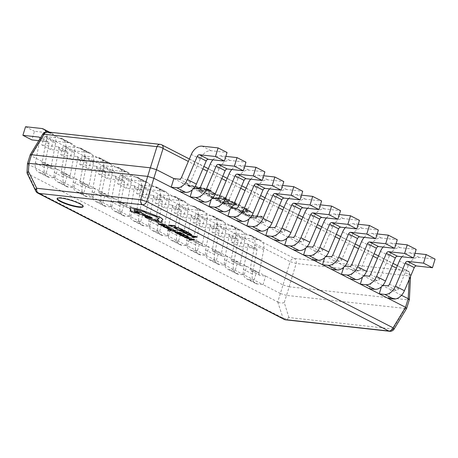 <?xml version="1.0" encoding="UTF-8"?>
<svg xmlns="http://www.w3.org/2000/svg" width="458" height="458" viewBox="0 0 458 458"><rect width="100%" height="100%" fill="white"/><g stroke="black" fill="none" stroke-linecap="round" stroke-linejoin="round"><path stroke-width="0.34" stroke-dasharray="2.29 1.72" d="M83.167 206.444A13.626 2.508 -162.9 0 0 83.287 206.243A13.626 2.508 -162.9 0 0 75.81 201.514A13.626 2.508 -162.9 0 0 61.383 197.69A13.626 2.508 -162.9 0 0 57.233 198.234A13.626 2.508 -162.9 0 0 57.221 198.463M401.523 295.284L381.886 285.219L381.411 286.771M388.178 298.393L390.823 289.8L396.319 290.401A2.284 1.557 -62.9 0 0 398.466 288.746L408.307 265.629A11.433 7.792 117.1 0 1 419.053 257.362L435.1 259.131M382.848 285.323L381.886 285.219L362.976 275.521L362.496 277.079M369.268 288.695L371.913 280.101L377.403 280.708A2.284 1.557 -62.9 0 0 379.55 279.054L389.392 255.936A11.433 7.792 117.1 0 1 400.137 247.669L416.185 249.433M363.933 275.63L362.976 275.521L344.061 265.829L343.586 267.38M350.353 279.002L352.998 270.409L358.488 271.01A2.284 1.557 -62.9 0 0 360.641 269.361L370.482 246.238A11.433 7.792 117.1 0 1 381.228 237.977L397.275 239.74M345.023 265.932L344.061 265.829L325.151 256.137L324.67 257.688M331.437 269.31L334.082 260.716L339.578 261.318A2.284 1.557 -62.9 0 0 341.725 259.663L351.567 236.546A11.433 7.792 117.1 0 1 362.312 228.279L378.36 230.048M326.107 256.24L325.151 256.137L306.236 246.438L305.755 247.996M312.528 259.612L315.173 251.018L320.663 251.625A2.284 1.557 -62.9 0 0 322.816 249.971L332.651 226.853A11.433 7.792 117.1 0 1 343.397 218.586L359.45 220.35M307.192 246.547L306.236 246.438L287.321 236.746L286.845 238.297M293.612 249.919L296.257 241.326L301.748 241.927A2.284 1.557 -62.9 0 0 303.9 240.278L313.741 217.155A11.433 7.792 117.1 0 1 324.487 208.888L340.534 210.657M288.282 236.849L287.321 236.746L268.411 227.054L267.93 228.605M274.703 240.227L277.342 231.634L282.838 232.235A2.284 1.557 -62.9 0 0 284.985 230.58L294.826 207.463A11.433 7.792 117.1 0 1 305.572 199.196L321.619 200.965M269.367 227.157L268.411 227.054L249.496 217.355L249.02 218.913M255.787 230.529L258.432 221.935L263.923 222.542A2.284 1.557 -62.9 0 0 266.075 220.888L275.916 197.77A11.433 7.792 117.1 0 1 286.662 189.503L302.709 191.267M250.452 217.464L249.496 217.355L230.58 207.663L230.105 209.214M236.872 220.836L239.517 212.243L245.013 212.844A2.284 1.557 -62.9 0 0 247.16 211.195L257.001 188.072A11.433 7.792 117.1 0 1 267.747 179.805L283.794 181.574M231.542 207.766L230.58 207.663L211.67 197.965L211.19 199.522M217.962 211.144L220.607 202.545L226.097 203.152A2.284 1.557 -62.9 0 0 228.244 201.497L238.086 178.38A11.433 7.792 117.1 0 1 248.831 170.113L264.879 171.876M212.626 198.074L211.67 197.965L192.755 188.272L192.28 189.83M199.047 201.446L201.692 192.852L207.182 193.459A2.284 1.557 -62.9 0 0 209.335 191.805L219.176 168.687A11.433 7.792 117.1 0 1 229.922 160.42L245.969 162.184M193.717 188.381L192.755 188.272L173.845 178.58M180.131 191.753L182.776 183.16L188.272 183.761A2.284 1.557 -62.9 0 0 190.419 182.112L200.261 158.989A11.433 7.792 117.1 0 1 211.006 150.722L227.054 152.491M251.224 270.844L260.155 275.424L265.651 276.025L282.998 284.922L280.353 293.515L263.007 284.618L257.511 284.017L248.579 279.437L254.07 280.038L28.677 164.508L31.321 155.915L265.651 276.025L263.007 284.618L254.07 280.038L256.715 271.445L251.224 270.844A2.284 1.557 117.1 0 1 250.841 270.73A2.284 1.557 117.1 0 1 250.2 268.84L254.763 245.139A11.433 7.792 -62.9 0 0 251.551 235.693A11.433 7.792 -62.9 0 0 249.639 235.126L233.591 233.362L242.522 237.942L239.883 246.536L230.946 241.956L233.591 233.362M238.601 274.319L229.664 269.739L235.16 270.346L237.799 261.753L232.309 261.146L241.246 265.726L246.736 266.333L244.091 274.926L238.601 274.319A11.433 7.792 117.1 0 1 236.689 273.752A11.433 7.792 117.1 0 1 233.477 264.312L238.04 240.61A2.284 1.557 -62.9 0 0 237.399 238.721A2.284 1.557 -62.9 0 0 237.015 238.607L220.968 236.843L212.031 232.263L214.676 223.67L223.613 228.25L220.968 236.843M219.685 264.627L210.749 260.047L216.245 260.654L218.89 252.055L213.394 251.453L222.33 256.033L227.826 256.635L225.181 265.234L219.685 264.627A11.433 7.792 117.1 0 1 217.773 264.06A11.433 7.792 117.1 0 1 214.562 254.614L219.124 230.918A2.284 1.557 -62.9 0 0 218.483 229.029A2.284 1.557 -62.9 0 0 218.105 228.914L202.052 227.145L193.121 222.565L195.761 213.972L204.697 218.552L202.052 227.145M200.776 254.934L191.839 250.354L197.329 250.955L199.974 242.362L194.484 241.761L203.415 246.341L208.911 246.942L206.266 255.535L200.776 254.934A11.433 7.792 117.1 0 1 198.864 254.367A11.433 7.792 117.1 0 1 195.652 244.921L200.215 221.22A2.284 1.557 -62.9 0 0 199.574 219.33A2.284 1.557 -62.9 0 0 199.19 219.216L183.143 217.453L174.206 212.873L176.851 204.279L185.788 208.859L183.143 217.453M181.86 245.236L172.924 240.656L178.42 241.263L181.059 232.67L175.569 232.063L184.505 236.643L189.996 237.25L187.351 245.843L181.86 245.236A11.433 7.792 117.1 0 1 179.948 244.669A11.433 7.792 117.1 0 1 176.736 235.229L181.299 211.527A2.284 1.557 -62.9 0 0 180.658 209.638A2.284 1.557 -62.9 0 0 180.275 209.524L164.227 207.76L155.291 203.18L157.936 194.587L166.872 199.167L164.227 207.76M162.945 235.544L154.014 230.964L159.504 231.571L162.149 222.972L156.653 222.37L165.59 226.95L171.086 227.552L168.441 236.151L162.945 235.544A11.433 7.792 117.1 0 1 161.039 234.977A11.433 7.792 117.1 0 1 157.827 225.531L162.39 201.829A2.284 1.557 -62.9 0 0 161.743 199.946A2.284 1.557 -62.9 0 0 161.365 199.831L145.318 198.062L136.381 193.482L139.026 184.889L147.957 189.469L145.318 198.062M144.035 225.851L135.099 221.271L140.589 221.872L143.234 213.279L137.744 212.678L146.68 217.258L152.171 217.859L149.526 226.452L144.035 225.851A11.433 7.792 117.1 0 1 142.123 225.284A11.433 7.792 117.1 0 1 138.911 215.838L143.474 192.137A2.284 1.557 -62.9 0 0 142.833 190.247A2.284 1.557 -62.9 0 0 142.449 190.133L126.402 188.37L117.466 183.79L120.111 175.196L129.047 179.776L126.402 188.37M125.12 216.153L116.183 211.573L121.679 212.18L124.324 203.587L118.828 202.98L127.765 207.56L133.255 208.167L130.616 216.76L125.12 216.153A11.433 7.792 117.1 0 1 123.208 215.586A11.433 7.792 117.1 0 1 119.996 206.14L124.559 182.444A2.284 1.557 -62.9 0 0 123.918 180.555A2.284 1.557 -62.9 0 0 123.534 180.441L107.487 178.677L98.55 174.097L101.195 165.498L110.132 170.078L107.487 178.677M106.21 206.461L97.273 201.881L102.764 202.488L105.409 193.889L99.918 193.287L108.849 197.867L114.345 198.469L111.7 207.068L106.21 206.461A11.433 7.792 117.1 0 1 104.298 205.894A11.433 7.792 117.1 0 1 101.086 196.448L105.649 172.746A2.284 1.557 -62.9 0 0 105.008 170.857A2.284 1.557 -62.9 0 0 104.624 170.748L88.577 168.979L79.64 164.399L82.285 155.806L91.216 160.386L88.577 168.979M87.295 196.768L78.358 192.188L83.854 192.789L86.493 184.196L81.003 183.589L89.94 188.169L95.43 188.776L92.785 197.369L87.295 196.768A11.433 7.792 117.1 0 1 85.383 196.201A11.433 7.792 117.1 0 1 82.171 186.755L86.734 163.054A2.284 1.557 -62.9 0 0 86.093 161.164A2.284 1.557 -62.9 0 0 85.709 161.05L69.662 159.287L60.725 154.707L63.37 146.113L72.307 150.693L69.662 159.287M68.379 187.07L59.443 182.49L64.939 183.097L67.584 174.504L62.088 173.897L71.024 178.477L76.52 179.084L73.875 187.677L68.379 187.07A11.433 7.792 117.1 0 1 66.467 186.503A11.433 7.792 117.1 0 1 63.261 177.057L67.818 153.361A2.284 1.557 -62.9 0 0 67.177 151.472A2.284 1.557 -62.9 0 0 66.799 151.358L50.746 149.594L41.815 145.014L44.455 136.415L53.391 140.995L50.746 149.594M49.47 177.378L40.533 172.798L46.023 173.399L48.668 164.806L43.178 164.204L52.109 168.784L57.605 169.386L54.96 177.979L49.47 177.378A11.433 7.792 117.1 0 1 47.558 176.811A11.433 7.792 117.1 0 1 44.346 167.365L48.909 143.663A2.284 1.557 -62.9 0 0 48.267 141.774A2.284 1.557 -62.9 0 0 47.884 141.665L38.781 140.663M230.242 205.533L228.479 205.339L231.553 207.325C236.414 209.667 241.377 211.149 246.45 211.773L250.48 211.378L247.394 208.831L243.255 206.964L241.103 206.724L245.62 208.625L247.87 210.48L244.583 210.766C240.708 210.314 236.86 209.186 233.036 207.377L230.242 205.533L230.111 205.963L228.347 205.768L228.479 205.339M209.798 196.093L213.846 198.171L229.893 199.934L225.691 197.782C220.733 195.326 215.535 193.705 210.085 192.933L206.34 193.31L209.798 196.093L209.667 196.522L213.714 198.6L213.846 198.171M209.191 189.326L187.328 184.58L189.509 185.696L195.52 186.961L201.669 190.116L198.589 190.351L200.77 191.467L211.19 190.351L209.191 189.326L209.06 189.755L187.196 185.009L187.328 184.58M218.512 199.854L216.754 199.659L224.741 203.758L240.794 205.522L233.162 201.612L231.399 201.417L237.032 204.302L231.748 203.724L226.481 201.022L224.718 200.827L229.985 203.529L224.506 202.928L218.512 199.854L218.38 200.283L216.617 200.089L216.754 199.659M241.761 211.768L239.998 211.573L247.623 215.483L263.676 217.252L261.678 216.228L247.389 214.653L241.761 211.768L241.629 212.197L239.866 212.002L239.998 211.573M405.296 308.457L286.542 295.393L289.187 286.8L407.941 299.864L405.347 308.469L392.861 328.981L288.918 317.543A4.574 3.252 -17.3 0 1 283.01 318.081L36.674 191.816A4.574 2.479 -26.1 0 1 35.77 191.043M31.321 155.915L30.205 154.77M289.187 286.8L282.998 284.922M409.383 299.532L407.941 299.864M285.712 319.839A4.574 3.24 -83.7 0 0 288.918 317.543L284.252 302.549L286.542 295.393M280.353 293.515L277.76 301.965L28.156 174.023L28.677 164.508M277.76 301.965L283.01 318.081A4.574 3.12 117.1 0 0 284.126 319.363M37.791 193.099A4.574 3.12 -62.9 0 1 36.674 191.816L28.156 174.023M394.069 329.107A4.574 0.796 31.3 0 1 392.861 328.981A4.574 3.24 96.3 0 1 389.661 331.277M406.63 308.463L405.347 308.469M284.252 302.549C282.008 303.305 279.941 303.162 278.046 302.131M27.886 173.908L27.068 173.301M286.496 295.393L280.399 293.538M409.171 279.557L409.412 274.766A4.574 0.836 2.9 0 1 410.591 275.395A4.574 0.836 2.9 0 1 409.183 275.922L407.992 299.864M28.631 164.491L27.463 163.706M289.141 286.788L296.189 263.493L290.097 261.638L283.044 284.939M31.276 155.886L43.756 135.373A4.574 0.796 31.3 0 1 42.783 134.091M187.196 185.009L189.377 186.125L189.509 185.696M189.377 186.125L195.383 187.396L195.52 186.961M195.383 187.396L201.537 190.545L201.669 190.116M201.537 190.545L198.457 190.78L198.589 190.351M198.457 190.78L200.638 191.896L200.77 191.467M200.638 191.896L211.058 190.78L211.19 190.351M211.058 190.78L209.06 189.755M202.797 190.482L197.816 187.929L208.167 190.081L202.797 190.482L202.928 190.053L197.948 187.499L208.247 189.629L202.928 190.053M197.816 187.929L197.948 187.499M207.279 190.081L207.411 189.652M208.167 190.081L208.298 189.652M208.115 190.059L208.247 189.629M206.764 189.818L206.896 189.389M213.714 198.6L229.761 200.364L229.893 199.934M229.761 200.364L225.559 198.211L225.691 197.782M225.559 198.211C220.601 195.755 215.403 194.14 209.953 193.362L210.085 192.933M209.953 193.362L206.209 193.74L209.667 196.522M211.905 194.381C216.016 194.902 219.983 196.116 223.807 198.022L226 199.15L213.48 197.77L208.734 194.639L211.905 194.381L212.037 193.952C216.147 194.473 220.115 195.686 223.939 197.593L226.138 198.72L213.611 197.341L208.865 194.209L212.037 193.952M223.807 198.022L223.939 197.593M226 199.15L226.138 198.72M211.361 196.688L211.493 196.259M213.48 197.77L213.611 197.341M216.617 200.089L224.609 204.188L224.741 203.758M224.609 204.188L240.656 205.951L240.794 205.522M240.656 205.951L233.03 202.041L233.162 201.612M233.03 202.041L231.267 201.846L231.399 201.417M231.267 201.846L236.901 204.732L237.032 204.302M236.901 204.732L231.616 204.154L231.748 203.724M231.616 204.154L226.349 201.451L226.481 201.022M226.349 201.451L224.586 201.257L224.718 200.827M224.586 201.257L229.853 203.959L229.985 203.529M229.853 203.959L224.374 203.358L224.506 202.928M224.374 203.358L218.38 200.283M228.347 205.768L231.416 207.755L231.553 207.325M231.416 207.755C236.282 210.096 241.246 211.579 246.318 212.203L246.45 211.773M246.318 212.203L250.349 211.808L247.263 209.26L247.394 208.831M247.263 209.26L243.124 207.394L243.255 206.964M243.124 207.394L240.971 207.153L241.103 206.724M240.971 207.153L245.488 209.054L245.62 208.625M245.488 209.054L247.738 210.909L244.452 211.195L244.583 210.766M244.452 211.195C240.576 210.743 236.729 209.615 232.904 207.806L233.036 207.377M232.904 207.806L230.111 205.963M239.866 212.002L247.492 215.913L247.623 215.483M247.492 215.913L263.539 217.682L263.676 217.252M263.539 217.682L261.547 216.657L261.678 216.228M261.547 216.657L247.257 215.083L247.389 214.653M247.257 215.083L241.629 212.197M52.109 168.784A2.284 1.557 117.1 0 1 51.731 168.67A2.284 1.557 117.1 0 1 51.084 166.781L55.647 143.079A11.433 7.792 -62.9 0 0 52.441 133.633A11.433 7.792 -62.9 0 0 50.529 133.066L34.482 131.303L31.837 139.896M25.545 126.723L34.482 131.303M40.533 172.798A11.433 7.792 117.1 0 1 38.621 172.231A11.433 7.792 117.1 0 1 35.409 162.785L39.972 139.083A2.284 1.557 -62.9 0 0 40.023 138.625M43.178 164.204A2.284 1.557 117.1 0 1 42.794 164.09A2.284 1.557 117.1 0 1 42.153 162.201L46.716 138.499A11.433 7.792 -62.9 0 0 46.155 131.927M59.443 182.49A11.433 7.792 117.1 0 1 57.536 181.923A11.433 7.792 117.1 0 1 54.325 172.477L58.887 148.781A2.284 1.557 -62.9 0 0 58.246 146.892A2.284 1.557 -62.9 0 0 57.863 146.778L41.815 145.014M71.024 178.477A2.284 1.557 117.1 0 1 70.641 178.362A2.284 1.557 117.1 0 1 70 176.473L74.562 152.777A11.433 7.792 -62.9 0 0 71.351 143.331A11.433 7.792 -62.9 0 0 69.439 142.764L53.391 140.995M62.088 173.897A2.284 1.557 117.1 0 1 61.71 173.782A2.284 1.557 117.1 0 1 61.063 171.893L65.626 148.197A11.433 7.792 -62.9 0 0 62.414 138.751A11.433 7.792 -62.9 0 0 60.508 138.184L44.455 136.415M78.358 192.188A11.433 7.792 117.1 0 1 76.446 191.621A11.433 7.792 117.1 0 1 73.234 182.175L77.797 158.474A2.284 1.557 -62.9 0 0 77.156 156.584A2.284 1.557 -62.9 0 0 76.772 156.47L60.725 154.707M89.94 188.169A2.284 1.557 117.1 0 1 89.556 188.061A2.284 1.557 117.1 0 1 88.915 186.171L93.478 162.47A11.433 7.792 -62.9 0 0 90.266 153.024A11.433 7.792 -62.9 0 0 88.354 152.457L72.307 150.693M81.003 183.589A2.284 1.557 117.1 0 1 80.619 183.481A2.284 1.557 117.1 0 1 79.978 181.591L84.541 157.89A11.433 7.792 -62.9 0 0 81.329 148.444A11.433 7.792 -62.9 0 0 79.417 147.877L63.37 146.113M97.273 201.881A11.433 7.792 117.1 0 1 95.361 201.314A11.433 7.792 117.1 0 1 92.15 191.868L96.712 168.166A2.284 1.557 -62.9 0 0 96.071 166.277A2.284 1.557 -62.9 0 0 95.688 166.168L79.64 164.399M108.849 197.867A2.284 1.557 117.1 0 1 108.472 197.753A2.284 1.557 117.1 0 1 107.825 195.864L112.387 172.162A11.433 7.792 -62.9 0 0 109.176 162.722A11.433 7.792 -62.9 0 0 107.269 162.155L91.216 160.386M99.918 193.287A2.284 1.557 117.1 0 1 99.535 193.173A2.284 1.557 117.1 0 1 98.894 191.284L103.456 167.582A11.433 7.792 -62.9 0 0 100.245 158.142A11.433 7.792 -62.9 0 0 98.333 157.569L82.285 155.806M116.183 211.573A11.433 7.792 117.1 0 1 114.277 211.006A11.433 7.792 117.1 0 1 111.065 201.56L115.628 177.864A2.284 1.557 -62.9 0 0 114.981 175.975A2.284 1.557 -62.9 0 0 114.603 175.861L98.55 174.097M127.765 207.56A2.284 1.557 117.1 0 1 127.381 207.445A2.284 1.557 117.1 0 1 126.74 205.556L131.303 181.86A11.433 7.792 -62.9 0 0 128.091 172.414A11.433 7.792 -62.9 0 0 126.179 171.847L110.132 170.078M118.828 202.98A2.284 1.557 117.1 0 1 118.445 202.865A2.284 1.557 117.1 0 1 117.803 200.976L122.366 177.28A11.433 7.792 -62.9 0 0 119.154 167.834A11.433 7.792 -62.9 0 0 117.242 167.267L101.195 165.498M135.099 221.271A11.433 7.792 117.1 0 1 133.186 220.704A11.433 7.792 117.1 0 1 129.975 211.258L134.537 187.557A2.284 1.557 -62.9 0 0 133.896 185.667A2.284 1.557 -62.9 0 0 133.513 185.553L117.466 183.79M146.68 217.258A2.284 1.557 117.1 0 1 146.297 217.144A2.284 1.557 117.1 0 1 145.655 215.254L150.218 191.553A11.433 7.792 -62.9 0 0 147.007 182.107A11.433 7.792 -62.9 0 0 145.094 181.54L129.047 179.776M137.744 212.678A2.284 1.557 117.1 0 1 137.36 212.564A2.284 1.557 117.1 0 1 136.719 210.674L141.282 186.973A11.433 7.792 -62.9 0 0 138.07 177.527A11.433 7.792 -62.9 0 0 136.158 176.96L120.111 175.196M154.014 230.964A11.433 7.792 117.1 0 1 152.102 230.397A11.433 7.792 117.1 0 1 148.89 220.951L153.453 197.249A2.284 1.557 -62.9 0 0 152.812 195.366A2.284 1.557 -62.9 0 0 152.428 195.251L136.381 193.482M165.59 226.95A2.284 1.557 117.1 0 1 165.206 226.836A2.284 1.557 117.1 0 1 164.565 224.947L169.128 201.245A11.433 7.792 -62.9 0 0 165.916 191.805A11.433 7.792 -62.9 0 0 164.004 191.238L147.957 189.469M156.653 222.37A2.284 1.557 117.1 0 1 156.275 222.256A2.284 1.557 117.1 0 1 155.628 220.367L160.191 196.665A11.433 7.792 -62.9 0 0 156.98 187.225A11.433 7.792 -62.9 0 0 155.073 186.658L139.026 184.889M172.924 240.656A11.433 7.792 117.1 0 1 171.011 240.089A11.433 7.792 117.1 0 1 167.8 230.643L172.363 206.947A2.284 1.557 -62.9 0 0 171.721 205.058A2.284 1.557 -62.9 0 0 171.338 204.944L155.291 203.18M184.505 236.643A2.284 1.557 117.1 0 1 184.122 236.528A2.284 1.557 117.1 0 1 183.481 234.639L188.043 210.943A11.433 7.792 -62.9 0 0 184.832 201.497A11.433 7.792 -62.9 0 0 182.919 200.93L166.872 199.167M175.569 232.063A2.284 1.557 117.1 0 1 175.185 231.948A2.284 1.557 117.1 0 1 174.544 230.059L179.107 206.363A11.433 7.792 -62.9 0 0 175.895 196.917A11.433 7.792 -62.9 0 0 173.983 196.35L157.936 194.587M191.839 250.354A11.433 7.792 117.1 0 1 189.927 249.787A11.433 7.792 117.1 0 1 186.715 240.341L191.278 216.64A2.284 1.557 -62.9 0 0 190.637 214.75A2.284 1.557 -62.9 0 0 190.253 214.636L174.206 212.873M203.415 246.341A2.284 1.557 117.1 0 1 203.037 246.227A2.284 1.557 117.1 0 1 202.39 244.337L206.953 220.636A11.433 7.792 -62.9 0 0 203.741 211.19A11.433 7.792 -62.9 0 0 201.835 210.623L185.788 208.859M194.484 241.761A2.284 1.557 117.1 0 1 194.1 241.647A2.284 1.557 117.1 0 1 193.459 239.757L198.022 216.056A11.433 7.792 -62.9 0 0 194.81 206.61A11.433 7.792 -62.9 0 0 192.898 206.043L176.851 204.279M210.749 260.047A11.433 7.792 117.1 0 1 208.842 259.48A11.433 7.792 117.1 0 1 205.631 250.034L210.193 226.338A2.284 1.557 -62.9 0 0 209.552 224.449A2.284 1.557 -62.9 0 0 209.169 224.334L193.121 222.565M222.33 256.033A2.284 1.557 117.1 0 1 221.947 255.919A2.284 1.557 117.1 0 1 221.306 254.03L225.868 230.334A11.433 7.792 -62.9 0 0 222.657 220.888A11.433 7.792 -62.9 0 0 220.745 220.321L204.697 218.552M213.394 251.453A2.284 1.557 117.1 0 1 213.016 251.339A2.284 1.557 117.1 0 1 212.369 249.45L216.932 225.748A11.433 7.792 -62.9 0 0 213.72 216.308A11.433 7.792 -62.9 0 0 211.814 215.741L195.761 213.972M229.664 269.739A11.433 7.792 117.1 0 1 227.752 269.172A11.433 7.792 117.1 0 1 224.54 259.732L229.103 236.03A2.284 1.557 -62.9 0 0 228.462 234.141A2.284 1.557 -62.9 0 0 228.078 234.027L212.031 232.263M241.246 265.726A2.284 1.557 117.1 0 1 240.862 265.611A2.284 1.557 117.1 0 1 240.221 263.728L244.784 240.026A11.433 7.792 -62.9 0 0 241.572 230.58A11.433 7.792 -62.9 0 0 239.66 230.013L223.613 228.25M232.309 261.146A2.284 1.557 117.1 0 1 231.925 261.031A2.284 1.557 117.1 0 1 231.284 259.148L235.847 235.446A11.433 7.792 -62.9 0 0 232.635 226A11.433 7.792 -62.9 0 0 230.723 225.433L214.676 223.67M257.511 284.017A11.433 7.792 117.1 0 1 255.604 283.45A11.433 7.792 117.1 0 1 252.392 274.004L256.955 250.303A2.284 1.557 -62.9 0 0 256.314 248.413A2.284 1.557 -62.9 0 0 255.93 248.299L239.883 246.536M248.579 279.437A11.433 7.792 117.1 0 1 246.667 278.87A11.433 7.792 117.1 0 1 243.456 269.424L248.018 245.723A2.284 1.557 -62.9 0 0 247.377 243.833A2.284 1.557 -62.9 0 0 246.994 243.719L230.946 241.956M260.155 275.424A2.284 1.557 117.1 0 1 259.778 275.31A2.284 1.557 117.1 0 1 259.131 273.42L263.694 249.719A11.433 7.792 -62.9 0 0 260.482 240.273A11.433 7.792 -62.9 0 0 258.575 239.706L242.522 237.942M212.896 159.819A11.433 7.792 117.1 0 1 220.985 155.84L225.857 156.373M231.811 169.512A11.433 7.792 117.1 0 1 239.895 165.533L244.772 166.071M250.721 179.204A11.433 7.792 117.1 0 1 258.81 175.225L263.688 175.763M269.636 188.902A11.433 7.792 117.1 0 1 277.725 184.923L282.597 185.456M288.551 198.595A11.433 7.792 117.1 0 1 296.635 194.616L301.513 195.154M307.461 208.287A11.433 7.792 117.1 0 1 315.551 204.308L320.423 204.846M326.377 217.985A11.433 7.792 117.1 0 1 334.466 214.006L339.338 214.539M345.292 227.678A11.433 7.792 117.1 0 1 353.376 223.699L358.253 224.237M364.202 237.37A11.433 7.792 117.1 0 1 372.291 233.397L377.163 233.929M383.117 247.068A11.433 7.792 117.1 0 1 391.201 243.089L396.078 243.627M402.027 256.761A11.433 7.792 117.1 0 1 410.116 252.782L414.994 253.32M171.704 226.664L172.46 226.704M170.158 225.525L175.832 226.103M168.521 224.987L171.716 226.624M176.754 229.149L177.578 229.195M173.519 227.237L176.771 229.103M174.693 227.672L178.574 228.067L182.868 229.779M180.956 231.41L181.712 231.45M179.347 230.237L181.431 230.42L184.345 231.616M182.29 230.557L184.271 230.735L187.356 232.017M177.71 229.698L180.967 231.364M182.112 231.954L187.047 234.112L190.391 234.851L191.793 234.633M190.711 234.359L188.673 232.99L183.75 232.492M191.965 237.004L192.829 237.444L197.049 236.981M187.379 234.651L190.614 235.589L193.053 236.895M195.429 236.671L191.747 235.876M161.411 225.559L162.166 225.599M159.802 224.386L161.886 224.569L164.8 225.765M162.745 224.712L164.725 224.884L167.811 226.166M158.165 223.847L161.422 225.519M164.869 227.282L169.552 227.964M162.767 226.149L165.309 227.328M166.111 226.498L168.097 227.282L167.828 227.609M167.067 227.523L165.023 226.596L163.912 226.481L164.279 226.756M164.222 226.47L163.912 226.481M166.815 228.216L169.346 229.475L171.349 229.83M170.989 229.355L170.92 228.983L173.931 230.093M169.844 229.057L170.233 229.395M169.54 228.605L169.855 229.017M172.826 231.09L175.483 230.843M173.307 231.147L172.838 231.055M168 229.744L171.458 230.941L178.786 232.538M178.185 234.158L178.941 234.198M176.576 232.985L178.666 233.168L181.574 234.364M179.519 233.311L181.5 233.483L184.591 234.765M174.939 232.446L178.196 234.118M179.341 234.702L184.276 236.86L187.62 237.599L189.022 237.387M187.94 237.107L185.902 235.738L180.979 235.24M189.2 239.752L190.064 240.198L194.284 239.734M184.608 237.404L187.843 238.337L190.282 239.643M192.658 239.419L188.982 238.624M145.318 216.691L145.129 217.172L147.671 218.477L153.676 220.716L159.682 222.016L162.332 221.649M161.542 220.538L162.836 219.708M156.876 219.142L158.531 220.435M133.868 209.741L135.889 209.432L144.837 212.146L146.423 213.239L156.647 216.691L158.995 218.729M130.278 210.245L131.984 211.67L141.396 214.441L150.865 217.911L151.987 217.493M129.832 208.401L130.982 209.924M138.992 212.936L138.35 212.352L134.068 211.419M47.191 131.921A4.574 3.24 -83.7 0 1 48.01 132.173A4.574 3.12 117.1 0 0 43.756 135.373L290.097 261.638A4.574 3.12 -62.9 0 1 294.351 258.438A4.574 3.24 -83.7 0 1 296.189 263.493L409.183 275.922A4.574 3.24 -83.7 0 0 407.345 270.867L294.351 258.438L48.01 132.173L161.01 144.602L407.345 270.867A4.574 3.12 117.1 0 1 408.107 271.096A4.574 3.12 117.1 0 1 409.412 274.766L396.376 268.085M391.979 265.829L377.461 258.392M373.064 256.137L358.551 248.694M354.149 246.444L339.636 239.002M335.239 236.746L320.726 229.309M316.323 227.054L301.811 219.611M297.408 217.355L282.895 209.919M278.498 207.663L263.985 200.226M259.583 197.971L245.07 190.528M240.673 188.272L226.155 180.836M221.758 178.58L207.245 171.143M202.842 168.887L188.33 161.445M161.771 144.831A4.574 3.12 -62.9 0 0 161.01 144.602A4.574 3.24 -83.7 0 0 160.186 144.356M47.884 141.665L39.646 137.44M41.592 128.486L50.529 133.066M48.909 143.663L39.972 139.083M46.716 138.499L55.647 143.079M44.346 167.365L35.409 162.785M42.153 162.201L51.084 166.781M66.799 151.358L57.863 146.778M60.508 138.184L69.439 142.764M67.818 153.361L58.887 148.781M65.626 148.197L74.562 152.777M63.261 177.057L54.325 172.477M61.063 171.893L70 176.473M85.709 161.05L76.772 156.47M79.417 147.877L88.354 152.457M86.734 163.054L77.797 158.474M84.541 157.89L93.478 162.47M82.171 186.755L73.234 182.175M79.978 181.591L88.915 186.171M104.624 170.748L95.688 166.168M98.333 157.569L107.269 162.155M105.649 172.746L96.712 168.166M103.456 167.582L112.387 172.162M101.086 196.448L92.15 191.868M98.894 191.284L107.825 195.864M123.534 180.441L114.603 175.861M117.242 167.267L126.179 171.847M124.559 182.444L115.628 177.864M122.366 177.28L131.303 181.86M119.996 206.14L111.065 201.56M117.803 200.976L126.74 205.556M142.449 190.133L133.513 185.553M136.158 176.96L145.094 181.54M143.474 192.137L134.537 187.557M141.282 186.973L150.218 191.553M138.911 215.838L129.975 211.258M136.719 210.674L145.655 215.254M161.365 199.831L152.428 195.251M155.073 186.658L164.004 191.238M162.39 201.829L153.453 197.249M160.191 196.665L169.128 201.245M157.827 225.531L148.89 220.951M155.628 220.367L164.565 224.947M180.275 209.524L171.338 204.944M173.983 196.35L182.919 200.93M181.299 211.527L172.363 206.947M179.107 206.363L188.043 210.943M176.736 235.229L167.8 230.643M174.544 230.059L183.481 234.639M199.19 219.216L190.253 214.636M192.898 206.043L201.835 210.623M200.215 221.22L191.278 216.64M198.022 216.056L206.953 220.636M195.652 244.921L186.715 240.341M193.459 239.757L202.39 244.337M218.105 228.914L209.169 224.334M211.814 215.741L220.745 220.321M219.124 230.918L210.193 226.338M216.932 225.748L225.868 230.334M214.562 254.614L205.631 250.034M212.369 249.45L221.306 254.03M237.015 238.607L228.078 234.027M230.723 225.433L239.66 230.013M238.04 240.61L229.103 236.03M235.847 235.446L244.784 240.026M233.477 264.312L224.54 259.732M231.284 259.148L240.221 263.728M255.93 248.299L246.994 243.719M249.639 235.126L258.575 239.706M256.955 250.303L248.018 245.723M254.763 245.139L263.694 249.719M252.392 274.004L243.456 269.424M250.2 268.84L259.131 273.42M211.006 150.722L202.07 146.142M200.261 158.989L191.324 154.409M190.419 182.112L181.483 177.532M188.272 183.761L179.336 179.181M229.922 160.42L220.985 155.84M219.176 168.687L210.239 164.107M209.335 191.805L200.398 187.225M207.182 193.459L198.251 188.879M248.831 170.113L239.895 165.533M238.086 178.38L229.149 173.8M228.244 201.497L219.313 196.917M226.097 203.152L217.161 198.572M267.747 179.805L258.81 175.225M257.001 188.072L248.064 183.492M247.16 211.195L238.223 206.615M245.013 212.844L236.076 208.264M286.662 189.503L277.725 184.923M275.916 197.77L266.98 193.19M266.075 220.888L257.138 216.308M263.923 222.542L254.986 217.962M305.572 199.196L296.635 194.616M294.826 207.463L285.889 202.883M284.985 230.58L276.048 226M282.838 232.235L273.901 227.655M324.487 208.888L315.551 204.308M313.741 217.155L304.805 212.575M303.9 240.278L294.963 235.698M301.748 241.927L292.817 237.347M343.397 218.586L334.466 214.006M332.651 226.853L323.72 222.273M322.816 249.971L313.879 245.391M320.663 251.625L311.726 247.045M362.312 228.279L353.376 223.699M351.567 236.546L342.63 231.966M341.725 259.663L332.789 255.083M339.578 261.318L330.642 256.738M381.228 237.977L372.291 233.397M370.482 246.238L361.545 241.658M360.641 269.361L351.704 264.781M358.488 271.01L349.557 266.43M400.137 247.669L391.201 243.089M389.392 255.936L380.455 251.356M379.55 279.054L370.619 274.474M377.403 280.708L368.467 276.128M419.053 257.362L410.116 252.782M408.307 265.629L399.37 261.049M398.466 288.746L389.529 284.166M396.319 290.401L387.382 285.821M57.233 198.234L57.101 198.663M410.545 276.34L410.591 275.395A4.574 4.574 0 0 0 408.107 271.096L397.424 265.617M189.377 158.983L203.896 166.42M208.293 168.676L222.806 176.112M227.208 178.368L241.721 185.811M246.118 188.066L260.636 195.503M265.033 197.759L279.546 205.195M283.949 207.451L298.461 214.894M302.858 217.149L317.371 224.586M321.774 226.842L336.286 234.278M340.683 236.534L355.202 243.977M359.599 246.232L374.112 253.669M378.514 255.925L393.027 263.367M83.287 206.243L83.15 206.678M206.34 193.31L206.209 193.74M208.865 194.209L208.734 194.639M250.48 211.378L250.349 211.808M247.87 210.48L247.738 210.909M48.267 141.774L39.331 137.194M52.441 133.633L49.613 132.19M38.621 172.231L47.558 176.811M42.794 164.09L51.731 168.67M67.177 151.472L58.246 146.892M71.351 143.331L62.414 138.751M57.536 181.923L66.467 186.503M61.71 173.782L70.641 178.362M86.093 161.164L77.156 156.584M90.266 153.024L81.329 148.444M76.446 191.621L85.383 196.201M80.619 183.481L89.556 188.061M105.008 170.857L96.071 166.277M109.176 162.722L100.245 158.142M95.361 201.314L104.298 205.894M99.535 193.173L108.472 197.753M123.918 180.555L114.981 175.975M128.091 172.414L119.154 167.834M114.277 211.006L123.208 215.586M118.445 202.865L127.381 207.445M142.833 190.247L133.896 185.667M147.007 182.107L138.07 177.527M133.186 220.704L142.123 225.284M137.36 212.564L146.297 217.144M161.743 199.946L152.812 195.366M165.916 191.805L156.98 187.225M152.102 230.397L161.039 234.977M156.275 222.256L165.206 226.836M180.658 209.638L171.721 205.058M184.832 201.497L175.895 196.917M171.011 240.089L179.948 244.669M175.185 231.948L184.122 236.528M199.574 219.33L190.637 214.75M203.741 211.19L194.81 206.61M189.927 249.787L198.864 254.367M194.1 241.647L203.037 246.227M218.483 229.029L209.552 224.449M222.657 220.888L213.72 216.308M208.842 259.48L217.773 264.06M213.016 251.339L221.947 255.919M237.399 238.721L228.462 234.141M241.572 230.58L232.635 226M227.752 269.172L236.689 273.752M231.925 261.031L240.862 265.611M256.314 248.413L247.377 243.833M260.482 240.273L251.551 235.693M246.667 278.87L255.604 283.45M250.841 270.73L259.778 275.31"/><path stroke-width="0.69" d="M61.252 198.119A13.626 2.508 -162.9 0 0 57.101 198.663A13.626 2.508 -162.9 0 0 64.572 203.392A13.626 2.508 -162.9 0 0 78.999 207.216A13.626 2.508 -162.9 0 0 83.15 206.678A13.626 2.508 -162.9 0 0 75.679 201.944A13.626 2.508 -162.9 0 0 61.252 198.119M57.221 198.463A13.626 2.508 -162.9 0 0 65.242 203.169A13.626 2.508 -162.9 0 0 79.131 206.787A13.626 2.508 -162.9 0 0 83.167 206.444M173.845 178.58L179.336 179.181A2.284 1.557 -62.9 0 0 181.483 177.532L191.324 154.409A11.433 7.792 117.1 0 1 202.07 146.142L218.117 147.911L215.478 156.504L199.425 154.735A2.284 1.557 117.1 0 0 197.278 156.39L187.436 179.513A11.433 7.792 -62.9 0 1 176.691 187.774L171.2 187.173L173.845 178.58L156.493 169.683L153.848 178.282L405.53 307.284L408.175 298.69L401.523 295.284M381.411 286.771L379.247 293.813L384.737 294.414A11.433 7.792 -62.9 0 0 395.483 286.147L405.324 263.029A2.284 1.557 117.1 0 1 407.471 261.375L423.518 263.144L432.455 267.724L435.1 259.131L426.163 254.551L423.518 263.144M362.496 277.079L360.332 284.115L365.822 284.721A11.433 7.792 -62.9 0 0 376.568 276.455L386.409 253.337A2.284 1.557 117.1 0 1 388.561 251.682L404.609 253.446L413.545 258.026L416.185 249.433L407.254 244.853L404.609 253.446M343.586 267.38L341.416 274.422L346.912 275.029A11.433 7.792 -62.9 0 0 357.658 266.762L367.499 243.639A2.284 1.557 117.1 0 1 369.646 241.99L385.693 243.753L394.63 248.333L397.275 239.74L388.338 235.16L385.693 243.753M324.67 257.688L322.506 264.73L327.997 265.331A11.433 7.792 -62.9 0 0 338.743 257.064L348.584 233.946A2.284 1.557 117.1 0 1 350.731 232.292L366.784 234.061L375.715 238.641L378.36 230.048L369.423 225.468L366.784 234.061M305.755 247.996L303.591 255.032L309.087 255.638A11.433 7.792 -62.9 0 0 319.833 247.372L329.668 224.254A2.284 1.557 117.1 0 1 331.821 222.599L347.868 224.363L356.805 228.943L359.45 220.35L350.513 215.77L347.868 224.363M286.845 238.297L284.676 245.339L290.172 245.946A11.433 7.792 -62.9 0 0 300.917 237.679L310.759 214.556A2.284 1.557 117.1 0 1 312.906 212.907L328.953 214.67L337.89 219.25L340.534 210.657L331.598 206.077L328.953 214.67M267.93 228.605L265.766 235.647L271.256 236.248A11.433 7.792 -62.9 0 0 282.002 227.981L291.843 204.863A2.284 1.557 117.1 0 1 293.996 203.209L310.043 204.978L318.974 209.558L321.619 200.965L312.682 196.385L310.043 204.978M249.02 218.913L246.851 225.949L252.347 226.555A11.433 7.792 -62.9 0 0 263.092 218.289L272.934 195.171A2.284 1.557 117.1 0 1 275.081 193.516L291.128 195.28L300.064 199.86L302.709 191.267L293.773 186.687L291.128 195.28M230.105 209.214L227.941 216.256L233.431 216.863A11.433 7.792 -62.9 0 0 244.177 208.596L254.018 185.473A2.284 1.557 117.1 0 1 256.165 183.824L272.212 185.587L281.149 190.167L283.794 181.574L274.857 176.994L272.212 185.587M211.19 199.522L209.025 206.564L214.516 207.165A11.433 7.792 -62.9 0 0 225.262 198.898L235.103 175.78A2.284 1.557 117.1 0 1 237.255 174.126L253.303 175.895L262.239 180.475L264.879 171.876L255.948 167.296L253.303 175.895M192.28 189.83L190.11 196.866L195.606 197.472A11.433 7.792 -62.9 0 0 206.352 189.206L216.193 166.088A2.284 1.557 117.1 0 1 218.34 164.433L234.387 166.197L243.324 170.777L245.969 162.184L237.032 157.604L234.387 166.197M150.304 167.805L31.55 154.741L28.906 163.334L147.659 176.399L150.304 167.805L156.493 169.683M26.999 172.964L28.453 171.429L36.714 188.272A4.574 2.479 -26.1 0 0 35.77 191.043L26.999 172.964L27.469 163.666L30.217 154.735L31.55 154.741M408.175 298.69L409.383 299.532L406.647 308.429L394.069 329.107A4.574 0.796 31.3 0 0 393.09 327.825L405.53 307.284M153.848 178.282L146.755 201.56L393.09 327.825A4.574 3.12 117.1 0 1 388.836 331.025L142.501 204.76L38.552 193.328L284.893 319.592L388.836 331.025A4.574 3.24 96.3 0 0 389.661 331.277A4.574 4.574 0 0 0 394.069 329.107M28.906 163.334L28.453 171.429M284.126 319.363A4.574 4.574 0 0 0 285.712 319.839A4.574 3.24 -83.7 0 1 284.893 319.592A4.574 3.12 117.1 0 1 284.126 319.363L37.791 193.099A4.574 3.12 -62.9 0 0 38.552 193.328A4.574 3.24 -83.7 0 1 36.714 188.272L140.658 199.705L147.659 176.399M140.658 199.705L146.755 201.56A4.574 3.12 -62.9 0 1 142.501 204.76A4.574 3.24 -83.7 0 1 140.658 199.705M405.57 307.312L406.647 308.429M147.711 176.41L153.802 178.259M150.356 167.811L156.98 146.652A4.574 1.906 17.4 0 1 163.077 148.501L156.447 169.66M27.469 163.666L28.86 163.334M188.33 161.445L163.077 148.501A4.574 3.12 -62.9 0 0 161.771 144.831A4.574 4.574 0 0 0 160.186 144.356A4.574 3.24 -83.7 0 0 156.98 146.652L43.985 134.217A4.574 3.24 -83.7 0 1 47.191 131.921A4.574 4.574 0 0 0 42.783 134.091A4.574 0.796 31.3 0 1 43.985 134.217L31.505 154.735M38.781 140.663L31.837 139.896L22.9 135.316L25.545 126.723L41.592 128.486A11.433 7.792 -62.9 0 1 43.504 129.053A11.433 7.792 -62.9 0 1 46.155 131.927M40.023 138.625A2.284 1.557 -62.9 0 0 39.331 137.194A2.284 1.557 -62.9 0 0 38.947 137.085L22.9 135.316M215.478 156.504L224.409 161.084L227.054 152.491L218.117 147.911M180.131 191.753L185.627 192.354A11.433 7.792 -62.9 0 0 196.373 184.093L206.214 160.97A2.284 1.557 117.1 0 1 208.361 159.321L224.409 161.084M199.047 201.446L204.543 202.052A11.433 7.792 -62.9 0 0 215.289 193.786L225.124 170.668A2.284 1.557 117.1 0 1 227.277 169.013L243.324 170.777M225.857 156.373L237.032 157.604M193.717 188.381L198.251 188.879A2.284 1.557 -62.9 0 0 200.398 187.225L210.239 164.107A11.433 7.792 117.1 0 1 212.896 159.819M217.962 211.144L223.452 211.745A11.433 7.792 -62.9 0 0 234.198 203.478L244.04 180.36A2.284 1.557 117.1 0 1 246.186 178.706L262.239 180.475M244.772 166.071L255.948 167.296M212.626 198.074L217.161 198.572A2.284 1.557 -62.9 0 0 219.313 196.917L229.149 173.8A11.433 7.792 117.1 0 1 231.811 169.512M236.872 220.836L242.368 221.443A11.433 7.792 -62.9 0 0 253.114 213.176L262.955 190.053A2.284 1.557 117.1 0 1 265.102 188.404L281.149 190.167M263.688 175.763L274.857 176.994M231.542 207.766L236.076 208.264A2.284 1.557 -62.9 0 0 238.223 206.615L248.064 183.492A11.433 7.792 117.1 0 1 250.721 179.204M255.787 230.529L261.278 231.135A11.433 7.792 -62.9 0 0 272.023 222.869L281.865 199.751A2.284 1.557 117.1 0 1 284.017 198.096L300.064 199.86M282.597 185.456L293.773 186.687M250.452 217.464L254.986 217.962A2.284 1.557 -62.9 0 0 257.138 216.308L266.98 193.19A11.433 7.792 117.1 0 1 269.636 188.902M274.703 240.227L280.193 240.828A11.433 7.792 -62.9 0 0 290.939 232.561L300.78 209.443A2.284 1.557 117.1 0 1 302.927 207.789L318.974 209.558M301.513 195.154L312.682 196.385M269.367 227.157L273.901 227.655A2.284 1.557 -62.9 0 0 276.048 226L285.889 202.883A11.433 7.792 117.1 0 1 288.551 198.595M293.612 249.919L299.108 250.526A11.433 7.792 -62.9 0 0 309.854 242.259L319.695 219.136A2.284 1.557 117.1 0 1 321.842 217.487L337.89 219.25M320.423 204.846L331.598 206.077M288.282 236.849L292.817 237.347A2.284 1.557 -62.9 0 0 294.963 235.698L304.805 212.575A11.433 7.792 117.1 0 1 307.461 208.287M312.528 259.612L318.018 260.218A11.433 7.792 -62.9 0 0 328.764 251.952L338.605 228.834A2.284 1.557 117.1 0 1 340.758 227.179L356.805 228.943M339.338 214.539L350.513 215.77M307.192 246.547L311.726 247.045A2.284 1.557 -62.9 0 0 313.879 245.391L323.72 222.273A11.433 7.792 117.1 0 1 326.377 217.985M331.437 269.31L336.933 269.911A11.433 7.792 -62.9 0 0 347.679 261.644L357.521 238.526A2.284 1.557 117.1 0 1 359.667 236.872L375.715 238.641M358.253 224.237L369.423 225.468M326.107 256.24L330.642 256.738A2.284 1.557 -62.9 0 0 332.789 255.083L342.63 231.966A11.433 7.792 117.1 0 1 345.292 227.678M350.353 279.002L355.849 279.609A11.433 7.792 -62.9 0 0 366.595 271.342L376.43 248.219A2.284 1.557 117.1 0 1 378.583 246.57L394.63 248.333M377.163 233.929L388.338 235.16M345.023 265.932L349.557 266.43A2.284 1.557 -62.9 0 0 351.704 264.781L361.545 241.658A11.433 7.792 117.1 0 1 364.202 237.37M369.268 288.695L374.759 289.301A11.433 7.792 -62.9 0 0 385.504 281.035L395.346 257.917A2.284 1.557 117.1 0 1 397.492 256.262L413.545 258.026M396.078 243.627L407.254 244.853M363.933 275.63L368.467 276.128A2.284 1.557 -62.9 0 0 370.619 274.474L380.455 251.356A11.433 7.792 117.1 0 1 383.117 247.068M388.178 298.393L393.674 298.994A11.433 7.792 -62.9 0 0 404.42 290.727L414.261 267.609A2.284 1.557 117.1 0 1 416.408 265.955L432.455 267.724M414.994 253.32L426.163 254.551M382.848 285.323L387.382 285.821A2.284 1.557 -62.9 0 0 389.529 284.166L399.37 261.049A11.433 7.792 117.1 0 1 402.027 256.761M172.448 226.75L170.032 225.513L175.815 226.149L168.51 225.027L172.448 226.75L170.158 225.525M175.815 226.149L175.048 225.702L168.51 225.027M177.561 229.235L174.693 227.666L175.958 227.563L178.557 228.107L181.975 229.721L182.856 229.819L181.689 229.114L175.088 227.139L173.508 227.277L176.754 229.149L177.578 229.195L174.704 227.62M182.856 229.819L178.517 227.826L175.105 227.094L173.519 227.237M181.7 231.49L179.221 230.225L181.42 230.466L183.584 231.576L184.334 231.656L182.169 230.546L184.253 230.775L187.345 232.057L184.225 230.46L177.698 229.739L181.7 231.49L179.347 230.237M184.334 231.656L182.29 230.557M187.345 232.057L184.236 230.414L177.698 229.739M182.101 231.994L187.03 234.158L190.379 234.891L191.782 234.679L188.627 232.716L182.101 231.994L188.639 232.67L191.782 234.725M188.656 233.03L183.624 232.481L186.984 233.929L189.532 234.467L190.705 234.33L188.656 233.03M183.75 232.492L187.001 233.883L190.723 234.29M192.818 237.49L197.037 237.026L196.201 236.597L187.368 234.696L190.597 235.635L193.121 236.929L191.954 237.049L192.818 237.49M191.581 235.841L193.619 236.883L195.778 236.717L191.581 235.841M193.053 236.895L191.954 237.049M197.037 237.026L187.368 234.696M191.747 235.876L193.631 236.843L195.789 236.671M162.155 225.639L159.676 224.374L161.874 224.615L164.038 225.725L164.788 225.805L162.624 224.695L164.708 224.924L167.8 226.206L164.68 224.609L158.153 223.888L162.155 225.639L159.802 224.386M164.788 225.805L162.745 224.712M167.8 226.206L164.691 224.563L158.153 223.888M168.819 227.437L166.099 226.538L168.08 227.328L167.817 227.649L163.386 226.069L162.767 226.149L163.397 226.624L165.613 227.712L169.552 227.987L166.099 226.538M168.08 227.328L167.817 227.649L162.767 226.132M165.012 226.641L163.895 226.527L164.267 226.796L167.193 227.58L165.012 226.641M164.222 226.47L167.067 227.523M169.552 227.964L168.83 227.391M165.309 227.328L164.851 227.323M168.097 227.282L167.828 227.609M170.971 229.395L170.634 229.063L171.59 229.195L173.92 230.134L171.532 228.977L169.529 228.645L169.97 229.469L166.804 228.261L170.828 229.876L171.349 229.824L170.651 229.023M170.233 229.378L167.662 228.307M167.651 228.353L166.804 228.261M171.361 229.79L170.989 229.355L171.361 229.79M173.92 230.134L171.544 228.931L169.54 228.605L169.844 229.057M178.775 232.584L172.803 231.09L175.466 230.889L174.618 230.454L171.664 230.815L168.407 230.031L178.775 232.584L172.838 231.055M175.466 230.889L174.635 230.408L171.676 230.769L167.983 229.784M178.929 234.238L176.456 232.973L178.649 233.214L180.818 234.324L181.563 234.404L179.399 233.294L181.488 233.523L184.574 234.805L181.454 233.208L174.927 232.487L178.929 234.238L176.576 232.985M181.563 234.404L179.519 233.311M184.574 234.805L181.471 233.162L174.927 232.487M179.33 234.748L184.265 236.906L187.608 237.639L189.011 237.427L185.856 235.464L179.33 234.748L185.874 235.418L189.011 237.473M185.891 235.784L180.858 235.229L184.219 236.677L186.761 237.215L187.94 237.078L185.891 235.784M180.979 235.24L184.231 236.631L187.952 237.038M190.047 240.238L194.266 239.774L193.431 239.345L184.597 237.444L187.832 238.383L190.351 239.677L189.183 239.797L190.047 240.238M188.816 238.589L190.849 239.631L193.007 239.465L188.816 238.589M190.282 239.643L189.183 239.797M194.266 239.774L184.597 237.444M188.982 238.624L190.86 239.591L193.024 239.419M142.953 214.224L141.304 212.741L134.188 210.331L133.868 209.741L135.877 209.472L144.825 212.191L146.411 213.285L156.636 216.731L158.989 218.752L156.865 219.187L158.52 220.481L156.951 220.687L145.306 216.737L145.117 217.218L147.653 218.518L153.665 220.756L159.665 222.061L162.327 221.672L161.479 220.544L162.825 219.754C162.699 219.056 161.548 218.145 159.378 217.018L140.383 209.69L133.072 208.069C131.171 207.875 130.089 207.995 129.82 208.442L131.04 209.964L130.272 210.268L131.973 211.716L141.385 214.481L150.848 217.951L151.976 217.539L142.988 214.138M162.808 219.903L162.836 219.708C162.71 219.016 161.565 218.105 159.39 216.972L140.4 209.649L133.083 208.029C131.188 207.829 130.101 207.955 129.832 208.401L129.809 208.47M158.525 220.458L156.962 220.641L145.318 216.691L145.117 217.218M134.715 211.997L138.992 212.959L138.333 212.398L134.062 211.436L134.715 211.997L138.992 212.936M162.332 221.649L161.542 220.538M145.318 216.691L145.129 217.172M158.995 218.729L156.865 219.187M142.965 214.178L141.316 212.695L134.205 210.285L133.873 209.718M151.976 217.539L142.976 214.184M130.982 209.924L130.278 210.245M134.068 211.419L134.726 211.957M408.221 298.713L409.171 279.557M396.376 268.085L391.979 265.829M377.461 258.392L373.064 256.137M358.551 248.694L354.149 246.444M339.636 239.002L335.239 236.746M320.726 229.309L316.323 227.054M301.811 219.611L297.408 217.355M282.895 209.919L278.498 207.663M263.985 200.226L259.583 197.971M245.07 190.528L240.673 188.272M226.155 180.836L221.758 178.58M207.245 171.143L202.842 168.887M39.646 137.44L38.947 137.085M199.425 154.735L208.361 159.321M197.278 156.39L206.214 160.97M187.436 179.513L196.373 184.093M176.691 187.774L185.627 192.354M218.34 164.433L227.277 169.013M216.193 166.088L225.124 170.668M206.352 189.206L215.289 193.786M195.606 197.472L204.543 202.052M237.255 174.126L246.186 178.706M235.103 175.78L244.04 180.36M225.262 198.898L234.198 203.478M214.516 207.165L223.452 211.745M256.165 183.824L265.102 188.404M254.018 185.473L262.955 190.053M244.177 208.596L253.114 213.176M233.431 216.863L242.368 221.443M275.081 193.516L284.017 198.096M272.934 195.171L281.865 199.751M263.092 218.289L272.023 222.869M252.347 226.555L261.278 231.135M293.996 203.209L302.927 207.789M291.843 204.863L300.78 209.443M282.002 227.981L290.939 232.561M271.256 236.248L280.193 240.828M312.906 212.907L321.842 217.487M310.759 214.556L319.695 219.136M300.917 237.679L309.854 242.259M290.172 245.946L299.108 250.526M331.821 222.599L340.758 227.179M329.668 224.254L338.605 228.834M319.833 247.372L328.764 251.952M309.087 255.638L318.018 260.218M350.731 232.292L359.667 236.872M348.584 233.946L357.521 238.526M338.743 257.064L347.679 261.644M327.997 265.331L336.933 269.911M369.646 241.99L378.583 246.57M367.499 243.639L376.43 248.219M357.658 266.762L366.595 271.342M346.912 275.029L355.849 279.609M388.561 251.682L397.492 256.262M386.409 253.337L395.346 257.917M376.568 276.455L385.504 281.035M365.822 284.721L374.759 289.301M407.471 261.375L416.408 265.955M405.324 263.029L414.261 267.609M395.483 286.147L404.42 290.727M384.737 294.414L393.674 298.994M285.712 319.839L389.661 331.277M35.77 191.043A4.574 4.574 0 0 0 37.791 193.099M409.389 299.492L410.545 276.34M161.771 144.831L189.377 158.983M203.896 166.42L208.293 168.676M222.806 176.112L227.208 178.368M241.721 185.811L246.118 188.066M260.636 195.503L265.033 197.759M279.546 205.195L283.949 207.451M298.461 214.894L302.858 217.149M317.371 224.586L321.774 226.842M336.286 234.278L340.683 236.534M355.202 243.977L359.599 246.232M374.112 253.669L378.514 255.925M393.027 263.367L397.424 265.617M47.191 131.921L160.186 144.356M42.783 134.091L30.217 154.735M49.613 132.19L43.504 129.053"/></g></svg>
